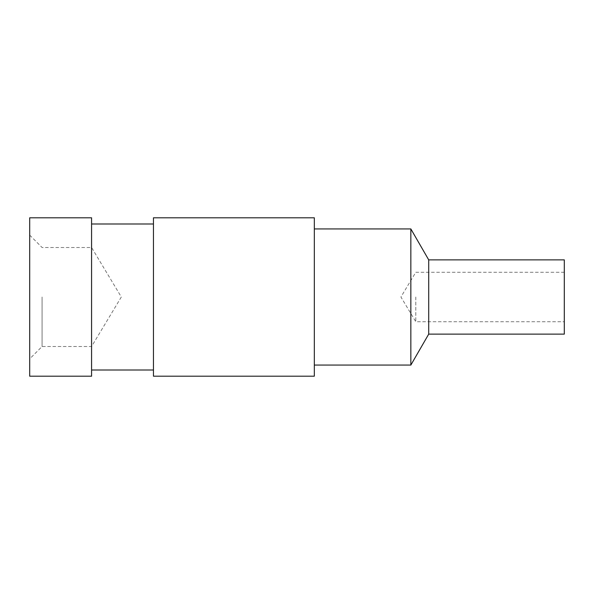 <?xml version="1.0" encoding="UTF-8"?>
<svg xmlns="http://www.w3.org/2000/svg" width="594" height="594" viewBox="0 0 594 594"><rect width="100%" height="100%" fill="white"/><g stroke="black" fill="none" stroke-linecap="round" stroke-linejoin="round"><path stroke-width="0.45" stroke-dasharray="2.97 2.23" d="M564.3 259.875L564.3 334.125M415.8 297L415.8 321.748L415.8 297M29.7 217.798L29.7 376.202M42.077 297L42.077 346.502L42.077 297M91.573 217.798L91.573 376.202M428.712 259.875L428.712 334.125M410.848 228.935L410.848 365.065M314.323 217.798L314.323 376.202M153.452 217.798L153.452 376.202M91.573 297L91.573 370.01L91.573 297M314.323 297L314.323 365.065L314.323 297M564.3 297L564.3 272.252L564.3 297M564.3 272.252L415.8 272.252L400.928 297L415.8 321.748L564.3 321.748M29.7 235.127L42.077 247.498L91.573 247.498L121.317 297L91.573 346.502L42.077 346.502L29.7 358.873"/><path stroke-width="0.89" d="M428.712 259.875L428.712 334.125L564.3 334.125L564.3 259.875L428.712 259.875L410.848 228.935L314.323 228.935M428.712 334.125L410.848 365.065L410.848 228.935M314.323 297L314.323 217.798L153.452 217.798L153.452 376.202L314.323 376.202L314.323 297M91.573 297L91.573 217.798L29.7 217.798L29.7 376.202L91.573 376.202L91.573 297M153.452 223.99L91.573 223.99M153.452 370.01L91.573 370.01M410.848 365.065L314.323 365.065"/></g></svg>
